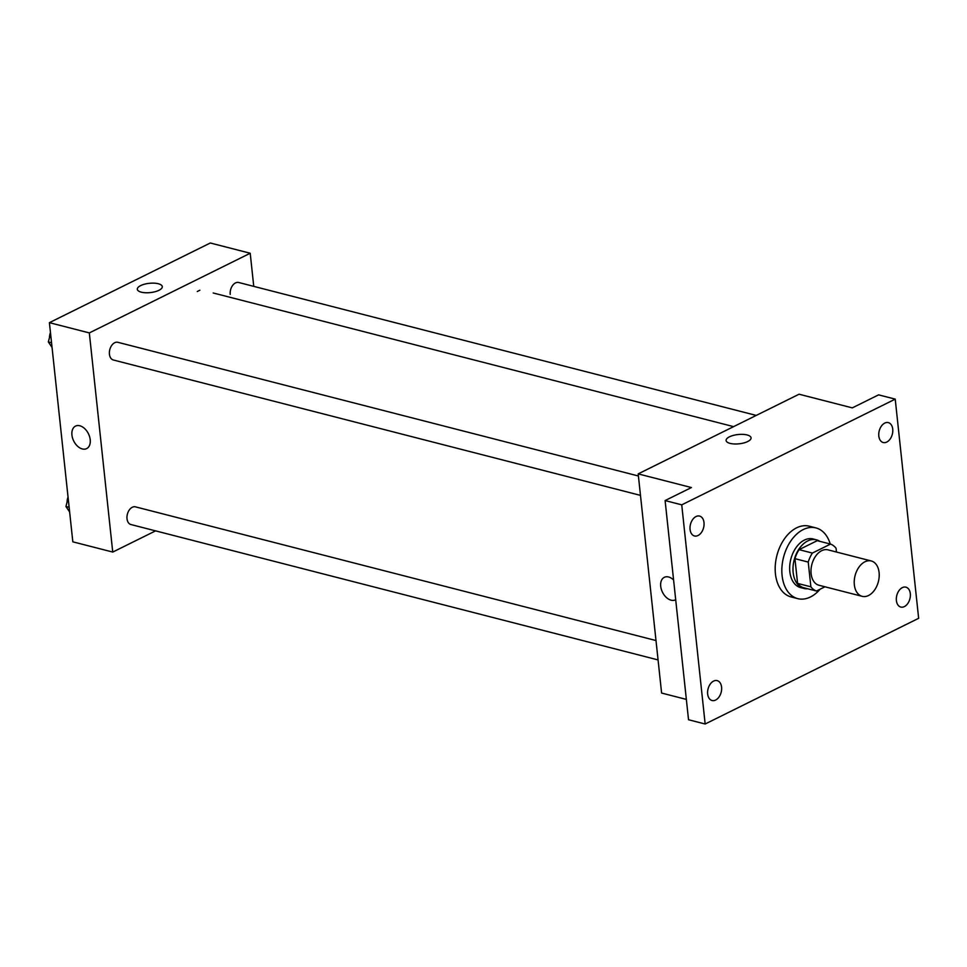<?xml version="1.0" encoding="UTF-8"?>
<svg xmlns="http://www.w3.org/2000/svg" width="967" height="967" viewBox="0 0 967 967"><rect width="100%" height="100%" fill="white"/><g stroke="black" fill="none" stroke-linecap="round" stroke-linejoin="round"><path stroke-width="1.45" d="M854.344 584.781A18.264 12.027 -75.6 0 1 871.267 560.969A18.264 12.027 -75.6 0 1 878.374 581.65A18.264 12.027 -75.6 0 1 862.177 596.337A18.264 12.027 -75.6 0 1 854.344 584.781M862.177 596.337L818.94 585.24A18.264 12.027 -75.6 0 1 811.108 573.673A18.264 12.027 -75.6 0 1 828.018 549.86L871.267 560.969M794.934 558.66A24.526 16.161 -75.6 0 1 799.068 549.655L817.224 540.674L830.532 544.083L812.377 553.076A24.526 16.161 -75.6 0 0 808.231 562.081L794.934 558.66L797.57 583.391A24.526 16.161 -75.6 0 0 803.118 587.598L816.426 591.006L824.96 586.788M836.479 552.036L836.08 548.289A24.526 16.161 -75.6 0 0 830.532 544.083M808.231 562.081L810.878 586.812A24.526 16.161 -75.6 0 0 816.426 591.006M799.068 549.655L812.377 553.076M797.57 583.391L810.878 586.812M819.835 541.339A25.106 16.548 104.4 0 0 816.414 539.816A25.106 16.548 104.4 0 0 807.699 540.952A25.106 16.548 104.4 0 0 793.085 566.36A25.106 16.548 104.4 0 0 803.928 588.456A25.106 16.548 104.4 0 0 807.65 588.758M803.928 588.456L800.603 587.598A25.106 16.548 -75.6 0 1 789.834 571.702A25.106 16.548 -75.6 0 1 804.375 540.094A25.106 16.548 -75.6 0 1 813.09 538.957L816.414 539.816M820.137 589.169A36.516 24.066 -75.6 0 1 797.763 598.646A36.516 24.066 -75.6 0 1 782.098 575.534A36.516 24.066 -75.6 0 1 815.93 527.909A36.516 24.066 -75.6 0 1 830.23 544.01M797.763 598.646L791.115 596.941A36.516 24.066 -75.6 0 1 775.437 573.83A36.516 24.066 -75.6 0 1 809.282 526.193L815.93 527.909M904.363 606.599A10.274 6.769 -75.6 0 1 900.797 607.058A10.274 6.769 -75.6 0 1 896.796 595.43A10.274 6.769 -75.6 0 1 905.91 587.162A10.274 6.769 -75.6 0 1 910.346 596.204A10.274 6.769 -75.6 0 1 904.363 606.599M715.628 700.048A10.274 6.769 -75.6 0 1 712.063 700.519A10.274 6.769 -75.6 0 1 708.062 688.891A10.274 6.769 -75.6 0 1 717.176 680.623A10.274 6.769 -75.6 0 1 721.612 689.652A10.274 6.769 -75.6 0 1 715.628 700.048M698.041 535.513A10.274 6.769 -75.6 0 1 694.475 535.972A10.274 6.769 -75.6 0 1 690.474 524.344A10.274 6.769 -75.6 0 1 699.588 516.076A10.274 6.769 -75.6 0 1 704.024 525.117A10.274 6.769 -75.6 0 1 698.041 535.513M886.787 442.052A10.274 6.769 -75.6 0 1 883.209 442.523A10.274 6.769 -75.6 0 1 879.221 430.883A10.274 6.769 -75.6 0 1 888.322 422.615A10.274 6.769 -75.6 0 1 892.759 431.657A10.274 6.769 -75.6 0 1 886.787 442.052M895.224 399.129L681.735 504.847L705.161 724.005L918.65 618.3L895.224 399.129L878.592 394.862L852.302 407.881L799.068 394.21L638.184 473.878L691.405 487.549L665.103 500.568L681.735 504.847M730.073 443.382A12.559 4.666 173.9 0 1 726.108 440.505A12.559 4.666 173.9 0 1 738.087 434.534A12.559 4.666 173.9 0 1 751.069 437.833A12.559 4.666 173.9 0 1 743.804 442.946A12.559 4.666 173.9 0 1 730.073 443.382M665.103 500.568L688.528 719.738L705.161 724.005M638.184 473.878L661.609 693.049L686.352 699.407M675.703 599.697A12.559 8.22 63.7 0 1 675.425 599.842A12.559 8.22 63.7 0 1 660.703 586.244A12.559 8.22 63.7 0 1 664.281 577.335A12.559 8.22 63.7 0 1 673.588 579.946M675.425 599.842A12.559 8.22 63.7 0 1 660.703 586.232A12.559 8.22 63.7 0 1 664.281 577.335M726.108 440.505A12.559 4.666 173.9 0 1 738.087 434.534A12.559 4.666 173.9 0 1 751.069 437.833M655.989 640.541L135.477 506.853A9.126 6.02 104.4 0 0 127.378 514.202A9.126 6.02 104.4 0 0 130.932 524.537L658.068 659.929M230.219 294.403A9.126 6.02 -75.6 0 1 238.68 282.497L756.242 415.423M640.48 495.382L113.344 359.99A9.126 6.02 -75.6 0 1 109.428 354.212A9.126 6.02 -75.6 0 1 117.889 342.306L638.413 475.994M253.753 286.365L250.211 253.245L89.327 332.914L112.74 552.072L155.578 530.871M89.327 332.914L49.402 322.664L210.298 242.995L250.211 253.245M141.303 292.167A12.559 4.666 173.9 0 1 137.326 289.29A12.559 4.666 173.9 0 1 149.317 283.319A12.559 4.666 173.9 0 1 162.287 286.619A12.559 4.666 173.9 0 1 155.022 291.732A12.559 4.666 173.9 0 1 141.303 292.167M49.402 322.664L72.827 541.822L112.74 552.072M197.28 291.514L199.879 290.221L197.28 291.514M86.643 448.615A12.559 8.22 63.7 0 1 71.933 435.017A12.559 8.22 63.7 0 1 75.499 426.121A12.559 8.22 63.7 0 1 88.432 433.724A12.559 8.22 63.7 0 1 86.643 448.615A12.559 8.22 63.7 0 1 71.933 435.017A12.559 8.22 63.7 0 1 75.511 426.121M137.326 289.29A12.559 4.666 173.9 0 1 149.317 283.319A12.559 4.666 173.9 0 1 162.299 286.619M68.149 498.029L65.937 506.478L69.636 511.99M65.937 506.478L69.141 507.3M67.074 502.127A9.126 6.02 -75.6 0 1 68.053 497.135M50.562 333.482L48.35 341.931L52.049 347.443M48.35 341.931L51.553 342.753M49.486 337.592A9.126 6.02 -75.6 0 1 50.465 332.588M213.199 292.977L733.602 426.628"/></g></svg>

